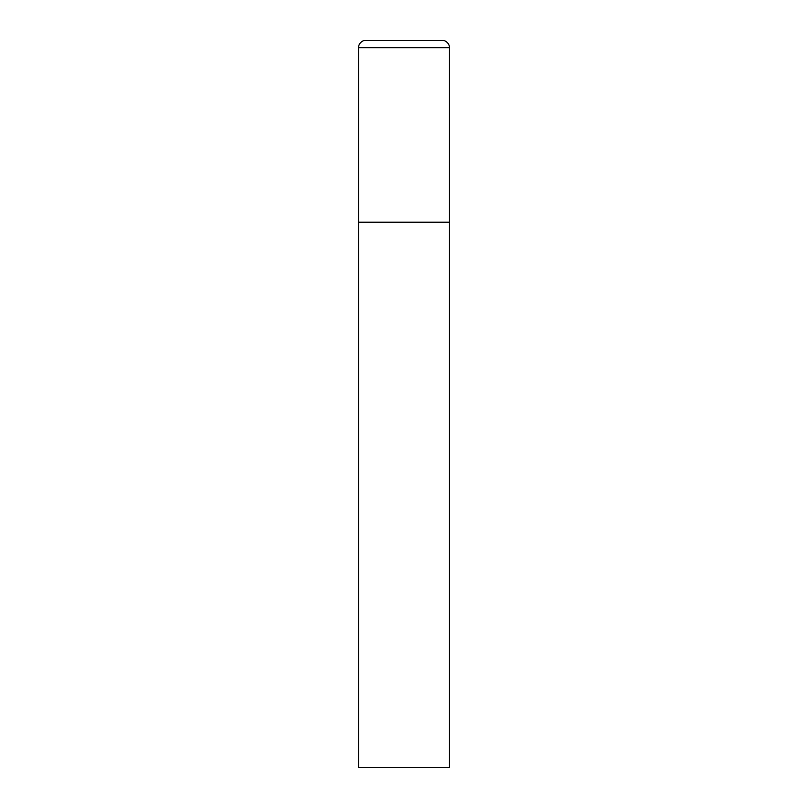 <?xml version="1.0" encoding="UTF-8"?>
<svg xmlns="http://www.w3.org/2000/svg" width="808" height="808" viewBox="0 0 808 808"><rect width="100%" height="100%" fill="white"/><g stroke="black" fill="none" stroke-linecap="round" stroke-linejoin="round"><path stroke-width="1.21" d="M358.55 47.672L358.55 767.6L449.45 767.6L449.45 222.2L358.55 222.2L449.45 222.2L449.45 47.672A7.272 7.272 0 0 0 442.178 40.4L365.822 40.4A7.272 7.272 0 0 0 358.55 47.672L449.45 47.672"/></g></svg>
